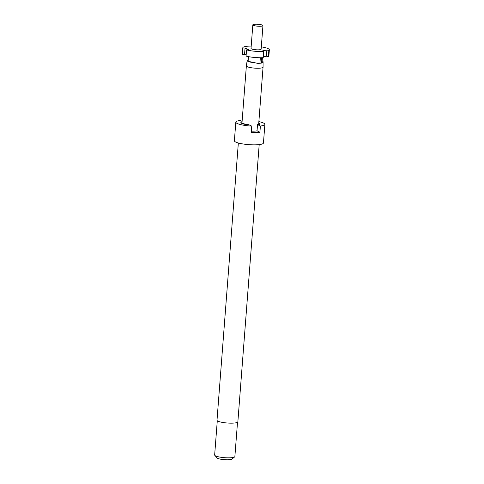 <?xml version="1.0" encoding="UTF-8"?>
<svg xmlns="http://www.w3.org/2000/svg" width="484" height="484" viewBox="0 0 484 484"><rect width="100%" height="100%" fill="white"/><g stroke="black" fill="none" stroke-linecap="round" stroke-linejoin="round"><path stroke-width="0.73" d="M238.34 142.992L217.007 420.221A10.46 1.996 4.4 0 0 231.782 423.161A10.46 1.996 4.4 0 0 237.862 421.824L259.194 144.595M242.103 121.375L240.312 120.492A14.581 2.777 4.4 0 0 235.817 122.137L234.383 140.747A14.581 2.777 4.4 0 0 254.977 144.849A14.581 2.777 4.4 0 0 263.453 142.98L264.881 124.37A14.581 2.777 4.4 0 0 258.867 121.623M248.219 59.943A7.986 1.525 4.4 0 0 247.161 60.585L246.374 65.878A8.367 1.597 4.4 0 0 246.368 65.897A8.367 1.597 4.4 0 0 258.19 68.25A8.367 1.597 4.4 0 0 263.054 67.185L258.692 123.898A8.367 1.597 -175.6 0 1 257.518 124.6L257.488 126.263L258.081 124.878L260.386 126.015L259.908 132.217A14.581 2.777 -175.6 0 1 255.933 132.441A14.581 2.777 -175.6 0 1 251.293 132.338L251.771 126.13L249.46 124.999A9.505 1.815 4.4 0 1 240.911 122.73A9.505 1.815 4.4 0 1 242.073 121.75M235.817 122.137A14.581 2.777 4.4 0 0 251.771 126.13M258.081 124.878A9.505 1.815 4.4 0 0 259.751 124.182A9.505 1.815 4.4 0 0 258.964 123.136A9.505 1.815 4.4 0 0 258.758 123.039M257.615 124.648A8.555 1.633 4.4 0 0 258.879 123.91A8.555 1.633 4.4 0 0 258.716 123.553M217.286 420.729L214.654 454.984A10.14 1.936 4.4 0 0 214.817 455.371A10.14 1.936 4.4 0 0 228.98 457.84A10.14 1.936 4.4 0 0 234.655 456.902A10.14 1.936 4.4 0 0 234.873 456.539L237.511 422.284M214.817 455.371L217.11 457.955A7.605 1.452 4.4 0 0 227.734 459.8A7.605 1.452 4.4 0 0 231.987 459.098L234.655 456.902M260.338 57.741L259.872 63.815A12.675 2.414 4.4 0 0 260.392 63.809A12.675 2.414 4.4 0 0 260.9 63.803L261.366 57.735M246.072 56.077A13.31 2.535 4.4 0 0 261.13 57.735A13.31 2.535 4.4 0 0 263.242 57.663L263.719 51.455A13.31 2.535 4.4 0 1 261.608 51.534A13.31 2.535 4.4 0 1 246.55 49.876L246.072 56.077M252.836 24.847L251.021 48.424A5.07 0.968 4.4 0 0 258.184 49.846A5.07 0.968 4.4 0 0 261.13 49.199L262.945 25.628A5.07 0.968 4.4 0 0 255.782 24.2A5.07 0.968 4.4 0 0 252.836 24.847A5.07 0.968 4.4 0 0 259.999 26.275A5.07 0.968 4.4 0 0 262.945 25.628M263.054 67.185A8.367 1.597 4.4 0 0 263.054 67.161L263.084 61.813A7.986 1.525 4.4 0 0 262.14 61.014M262.395 57.705L262.128 61.123L261.445 62.617A7.986 1.525 4.4 0 0 263.084 61.813M257.518 124.6L257.04 130.807A8.367 1.597 -175.6 0 1 253.35 131.17A8.367 1.597 -175.6 0 1 251.384 131.14M242.036 122.27A8.555 1.633 4.4 0 0 241.819 122.597A8.555 1.633 4.4 0 0 249 124.769L248.903 124.721A8.367 1.597 -175.6 0 1 242.006 122.609L246.368 65.897M247.161 60.585A7.986 1.525 4.4 0 0 254.663 62.708L248.111 61.317L248.473 56.634M269.346 49.834L268.868 56.035A13.31 2.535 4.4 0 1 268.366 56.658L268.844 50.457A13.31 2.535 4.4 0 0 269.346 49.834A13.31 2.535 4.4 0 0 261.65 46.912L261.275 47.341M268.844 50.457L266.884 50.04L261.765 51.044L263.719 51.455M268.366 56.658L266.406 56.247L266.884 50.04M251.202 46.083A13.31 2.535 4.4 0 0 242.805 47.789A13.31 2.535 4.4 0 0 242.859 48.061L245.043 48.031L248.728 49.846L246.55 49.876M242.805 47.789L242.327 53.996A13.31 2.535 4.4 0 0 242.381 54.262L242.859 48.061M246.15 55.013L244.565 54.232L242.381 54.262M244.565 54.232L245.043 48.031M266.406 56.247L263.308 56.852M261.481 57.729L260.9 63.803M261.445 62.617L261.088 63.398L261.523 57.729M259.872 63.815L254.663 62.708M259.908 132.217L257.04 130.807M260.386 126.015A14.581 2.777 4.4 0 0 264.881 124.37M258.819 124.697L258.879 123.91M241.758 123.384L241.819 122.597"/></g></svg>
